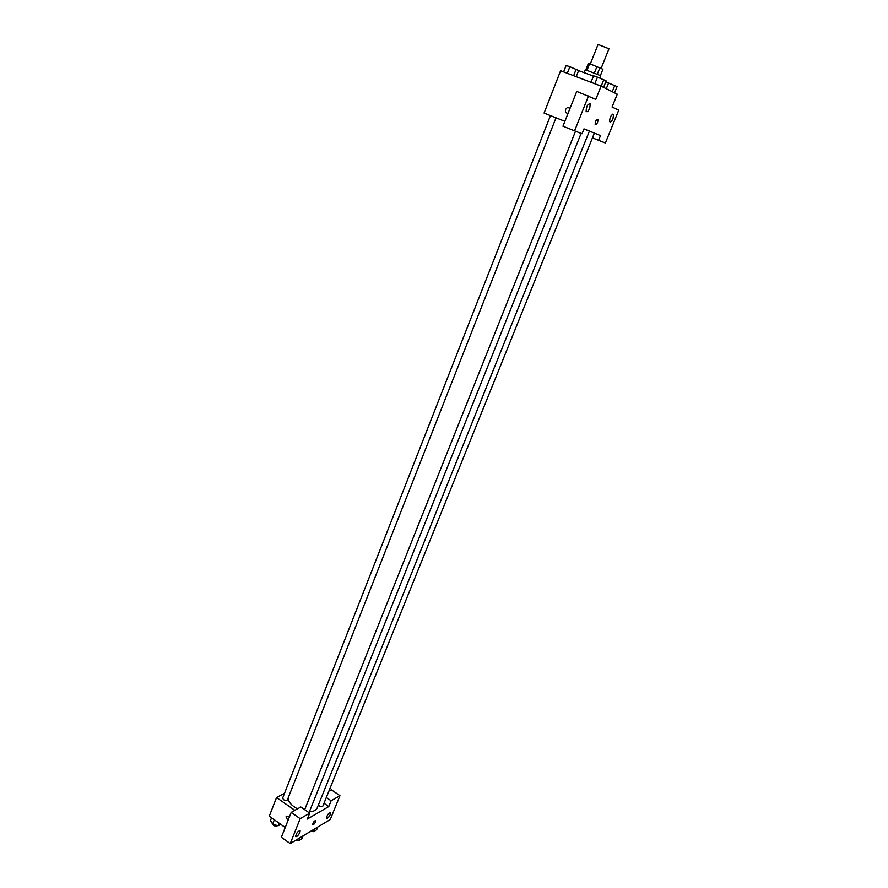 <?xml version="1.0" encoding="UTF-8"?>
<svg xmlns="http://www.w3.org/2000/svg" width="888" height="888" viewBox="0 0 888 888"><rect width="100%" height="100%" fill="white"/><g stroke="black" fill="none" stroke-linecap="round" stroke-linejoin="round"><path stroke-width="1.33" d="M601.165 68.309L608.968 48.762L598.057 44.422L590.32 63.914M587.024 70.174L589.61 63.647L588.4 63.337L585.836 69.808M589.61 63.647L602.919 69.253L600.377 75.602M597.313 74.181L599.922 67.643M584.215 72.527L585.325 69.741L600.255 75.524L600.821 75.913L599.933 78.133M594.394 72.96L597.002 66.411M593.473 76.102L578.599 70.629M550.449 115.64L544.078 113.065L560.606 70.751L601.109 86.125L617.26 94.217L612.065 107.026L618.736 110.156L605.383 142.99L598.59 140.304L600.51 135.575L583.96 128.927M565.567 109.379L567.388 107.515L570.118 108.147L567.388 107.515L565.567 109.379C565.023 111.81 565.845 113.131 568.054 113.364C565.845 113.131 565.012 111.81 565.567 109.379M600.51 135.575L583.971 128.882L582.017 133.766L562.959 126.207L576.745 91.409L595.804 99.367L601.109 86.125M544.078 113.065L564.901 121.323L550.46 115.607L282.639 798.079C283.583 800.332 285.17 800.943 287.39 799.933L556.01 117.827M589.721 108.303L590.265 103.929C587.734 103.796 586.358 106.249 586.135 111.289C587.068 112.376 588.267 111.377 589.721 108.303M574.58 130.836L588.511 95.937M612.964 118.715L613.53 114.541C611.166 114.541 609.867 116.905 609.612 121.634C610.467 122.611 611.588 121.634 612.964 118.715M592.44 137.851L598.59 140.304M595.437 124.664L595.16 124.353C595.337 120.957 596.281 119.281 597.979 119.325C598.024 122.078 597.18 123.854 595.437 124.664C597.169 123.854 598.024 122.078 597.979 119.325C596.281 119.281 595.337 120.957 595.16 124.353M589.399 131.124L317.216 807.902C316.139 810.3 313.531 811.577 309.379 811.754M297.502 808.835C291.508 805.605 288.378 802.019 288.123 798.079M594.35 133.122L322.866 806.071C321.578 807.07 320.08 806.748 318.348 805.094M328.782 806.548L307.348 819.058L309.712 813.164L300.177 818.669L290.232 843.6L330.247 819.535L339.949 795.67L331.113 800.776L328.782 806.548L323.998 803.252M284.537 793.262L276.557 797.546L294.86 810.333M315.573 821.8C314.408 824.009 313.453 824.941 312.698 824.586C313.264 822.099 314.285 820.778 315.762 820.612L315.573 821.8L315.751 820.612C314.285 820.778 313.264 822.099 312.687 824.586C313.442 824.941 314.408 824.009 315.562 821.8M299.866 832.467C298.157 835.697 296.736 837.062 295.615 836.529C296.459 832.9 297.968 830.979 300.133 830.757L299.866 832.467M330.436 814.274C328.826 817.349 327.494 818.647 326.462 818.159C327.261 814.707 328.671 812.842 330.713 812.576L330.436 814.274M328.904 791.119L331.291 789.765L339.949 795.67M326.329 797.491L331.113 800.776M309.712 813.164L300.821 806.97L291.209 812.387L281.363 837.273L290.232 843.6M291.209 812.387L300.177 818.669M276.557 797.546L269.264 816.194L285.226 827.505M286.003 816.86L286.469 816.161L289.433 816.882L286.469 816.161L286.003 816.86L287.956 820.623L286.003 816.86M271.539 817.804L270.496 820.468L272.638 824.064L278.044 825.829L280.719 824.308M272.638 824.064L274.325 819.779M278.044 825.829L279.098 823.165M277.278 825.574C275.313 826.517 273.737 825.973 272.561 823.942M311.3 830.924L313.542 831.656L316.605 829.814L317.704 827.072M313.542 831.656L314.652 828.915M312.654 831.368L310.012 831.701M296.525 839.815L298.812 840.559L301.987 838.638L303.108 835.863M298.812 840.559L299.933 837.761M297.946 840.27L295.249 840.581M563.614 71.895L566.122 65.479L569.874 66.733L578.643 70.529L576.212 76.679M567.299 73.293L569.874 66.733M573.626 75.691L576.157 69.264M605.771 81.918L617.082 86.547L614.529 92.852M606.271 88.711L608.624 82.884M612.243 91.708L614.807 85.37M590.997 82.295L593.573 75.835L597.469 77.134L606.171 80.919L603.585 87.368M594.827 83.75L597.469 77.134M601.198 86.169L603.796 79.687M590.265 103.929L589.177 103.508M613.53 114.541L612.576 114.175M309.013 812.675L581.107 133.411M304.684 809.656L575.513 131.202"/></g></svg>
